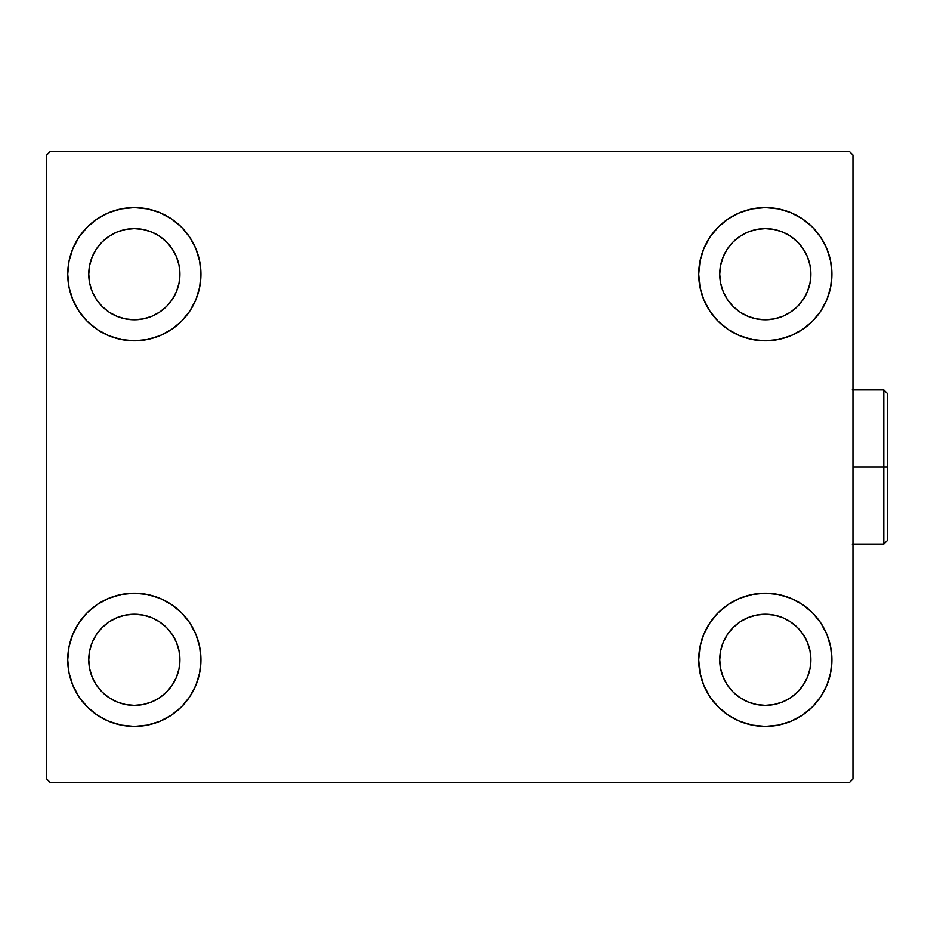 <?xml version="1.0" encoding="UTF-8"?>
<svg xmlns="http://www.w3.org/2000/svg" width="934" height="934" viewBox="0 0 934 934"><rect width="100%" height="100%" fill="white"/><g stroke="black" fill="none" stroke-linecap="round" stroke-linejoin="round"><path stroke-width="1.4" d="M67.738 659.801A66.606 66.606 0 0 1 134.333 593.195A66.606 66.606 0 0 1 200.938 659.801L199.654 672.795L195.871 685.287L189.719 696.799L181.429 706.898L171.342 715.175L159.819 721.328L147.327 725.123L134.333 726.407L121.338 725.123L108.846 721.328L97.334 715.175L87.236 706.898L78.958 696.799L72.805 685.287L69.011 672.795L67.738 659.801L69.011 646.807L72.805 634.314L78.958 622.791L87.236 612.704L97.334 604.415L108.846 598.262L121.338 594.479L134.333 593.195L147.327 594.479L159.819 598.262L171.342 604.415L181.429 612.704L189.719 622.791L195.871 634.314L199.654 646.807L200.938 659.801A66.606 66.606 0 0 1 134.333 726.407A66.606 66.606 0 0 1 67.738 659.801L69.011 646.807L72.805 634.314M698.714 274.199A66.606 66.606 0 0 1 765.308 207.593A66.606 66.606 0 0 1 831.914 274.199L830.63 287.193L826.847 299.686L820.694 311.209L812.405 321.296L802.318 329.585L790.794 335.738L778.302 339.521L765.308 340.805L752.314 339.521L739.821 335.738L728.31 329.585L718.211 321.296L709.933 311.209L703.781 299.686L699.986 287.193L698.714 274.199L699.986 261.205L703.781 248.713L709.933 237.201L718.211 227.102L728.31 218.825L739.821 212.672L752.314 208.877L765.308 207.593L778.302 208.877L790.794 212.672L802.318 218.825L812.405 227.102L820.694 237.201L826.847 248.713L830.63 261.205L831.914 274.199A66.606 66.606 0 0 1 765.308 340.805A66.606 66.606 0 0 1 698.714 274.199M698.714 659.801A66.606 66.606 0 0 1 765.308 593.195A66.606 66.606 0 0 1 831.914 659.801L830.63 672.795L826.847 685.287L820.694 696.799L812.405 706.898L802.318 715.175L790.794 721.328L778.302 725.123L765.308 726.407L752.314 725.123L739.821 721.328L728.31 715.175L718.211 706.898L709.933 696.799L703.781 685.287L699.986 672.795L698.714 659.801L699.986 646.807L703.781 634.314L709.933 622.791L718.211 612.704L728.31 604.415L739.821 598.262L752.314 594.479L765.308 593.195L778.302 594.479L790.794 598.262L802.318 604.415L812.405 612.704L820.694 622.791L826.847 634.314L830.63 646.807L831.914 659.801A66.606 66.606 0 0 1 765.308 726.407A66.606 66.606 0 0 1 698.714 659.801M67.738 274.199A66.606 66.606 0 0 1 134.333 207.593A66.606 66.606 0 0 1 200.938 274.199L199.654 287.193L195.871 299.686L189.719 311.209L181.429 321.296L171.342 329.585L159.819 335.738L147.327 339.521L134.333 340.805L121.338 339.521L108.846 335.738L97.334 329.585L87.236 321.296L78.958 311.209L72.805 299.686L69.011 287.193L67.738 274.199L69.011 261.205L72.805 248.713L78.958 237.201L87.236 227.102L97.334 218.825L108.846 212.672L121.338 208.877L134.333 207.593L147.327 208.877L159.819 212.672L171.342 218.825L181.429 227.102L189.719 237.201L195.871 248.713L199.654 261.205L200.938 274.199A66.606 66.606 0 0 1 134.333 340.805A66.606 66.606 0 0 1 67.738 274.199L69.011 261.205L72.805 248.713M88.765 274.199A45.568 45.568 0 0 1 134.333 228.632A45.568 45.568 0 0 1 179.912 274.199A45.568 45.568 0 0 1 134.333 319.767A45.568 45.568 0 0 1 88.765 274.199L89.641 265.314L92.233 256.768L96.447 248.888L102.11 241.976L109.021 236.314L116.902 232.099L125.448 229.507L134.333 228.632L143.229 229.507L151.775 232.099L159.656 236.314L166.556 241.976L172.23 248.888L176.433 256.768L179.036 265.314L179.912 274.199L179.036 283.095L176.433 291.642L172.23 299.522L166.556 306.422L159.656 312.096L151.775 316.299L143.229 318.891L134.333 319.767L125.448 318.891L116.902 316.299L109.021 312.096L102.11 306.422L96.447 299.522L92.233 291.642L89.641 283.095L88.765 274.199M719.74 659.801A45.568 45.568 0 0 1 765.308 614.233A45.568 45.568 0 0 1 810.887 659.801A45.568 45.568 0 0 1 765.308 705.368A45.568 45.568 0 0 1 719.74 659.801L720.616 650.905L723.208 642.359L727.423 634.478L733.085 627.578L739.997 621.904L747.877 617.701L756.423 615.109L765.308 614.233L774.204 615.109L782.75 617.701L790.631 621.904L797.531 627.578L803.205 634.478L807.408 642.359L810.011 650.905L810.887 659.801L810.011 668.686L807.408 677.232L803.205 685.112L797.531 692.024L790.631 697.686L782.75 701.901L774.204 704.493L765.308 705.368L756.423 704.493L747.877 701.901L739.997 697.686L733.085 692.024L727.423 685.112L723.208 677.232L720.616 668.686L719.74 659.801M719.74 274.199A45.568 45.568 0 0 1 765.308 228.632A45.568 45.568 0 0 1 810.887 274.199A45.568 45.568 0 0 1 765.308 319.767A45.568 45.568 0 0 1 719.74 274.199L720.616 265.314L723.208 256.768L727.423 248.888L733.085 241.976L739.997 236.314L747.877 232.099L756.423 229.507L765.308 228.632L774.204 229.507L782.75 232.099L790.631 236.314L797.531 241.976L803.205 248.888L807.408 256.768L810.011 265.314L810.887 274.199L810.011 283.095L807.408 291.642L803.205 299.522L797.531 306.422L790.631 312.096L782.75 316.299L774.204 318.891L765.308 319.767L756.423 318.891L747.877 316.299L739.997 312.096L733.085 306.422L727.423 299.522L723.208 291.642L720.616 283.095L719.74 274.199M88.765 659.801A45.568 45.568 0 0 1 134.333 614.233A45.568 45.568 0 0 1 179.912 659.801A45.568 45.568 0 0 1 134.333 705.368A45.568 45.568 0 0 1 88.765 659.801L89.641 650.905L92.233 642.359L96.447 634.478L102.11 627.578L109.021 621.904L116.902 617.701L125.448 615.109L134.333 614.233L143.229 615.109L151.775 617.701L159.656 621.904L166.556 627.578L172.23 634.478L176.433 642.359L179.036 650.905L179.912 659.801L179.036 668.686L176.433 677.232L172.23 685.112L166.556 692.024L159.656 697.686L151.775 701.901L143.229 704.493L134.333 705.368L125.448 704.493L116.902 701.901L109.021 697.686L102.11 692.024L96.447 685.112L92.233 677.232L89.641 668.686L88.765 659.801M849.438 151.506L50.203 151.506L46.7 155.021L46.7 778.979L50.203 782.494L849.438 782.494L852.952 778.979L852.952 155.021L849.438 151.506L50.203 151.506L46.7 155.021L46.7 778.979L50.203 782.494L849.438 782.494L852.952 778.979L852.952 155.021L849.438 151.506M78.958 622.791L87.236 612.704M87.236 706.898L78.958 696.799M72.805 685.287L69.011 672.795M812.405 227.102L820.694 237.201M826.847 248.713L830.63 261.205M831.914 274.199L830.63 287.193L826.847 299.686M820.694 311.209L812.405 321.296M812.405 612.704L820.694 622.791M826.847 634.314L830.63 646.807M831.914 659.801L830.63 672.795L826.847 685.287M820.694 696.799L812.405 706.898M78.958 237.201L87.236 227.102M87.236 321.296L78.958 311.209M72.805 299.686L69.011 287.193M181.429 321.296L171.342 329.585M171.342 218.825L181.429 227.102L189.719 237.201M728.31 715.175L718.211 706.898L709.933 696.799M718.211 612.704L728.31 604.415M709.933 237.201L718.211 227.102L728.31 218.825M189.719 696.799L181.429 706.898L171.342 715.175M199.654 261.205L195.871 248.713M108.846 212.672L97.334 218.825M699.986 672.795L703.781 685.287M790.794 721.328L802.318 715.175M752.314 208.877L748.881 209.66M718.211 321.296L728.31 329.585M181.429 612.704L171.342 604.415M147.327 725.123L150.771 724.34M883.798 467L883.798 544.125L883.798 467L852.952 467L883.798 467L883.798 389.875L883.798 467L887.3 467L883.798 467M887.3 540.611L887.3 467L887.3 540.611L883.798 544.125L852.24 544.125M887.3 393.389L887.3 467L887.3 393.389L883.798 389.875L887.3 393.389M852.24 389.875L883.798 389.875"/></g></svg>
